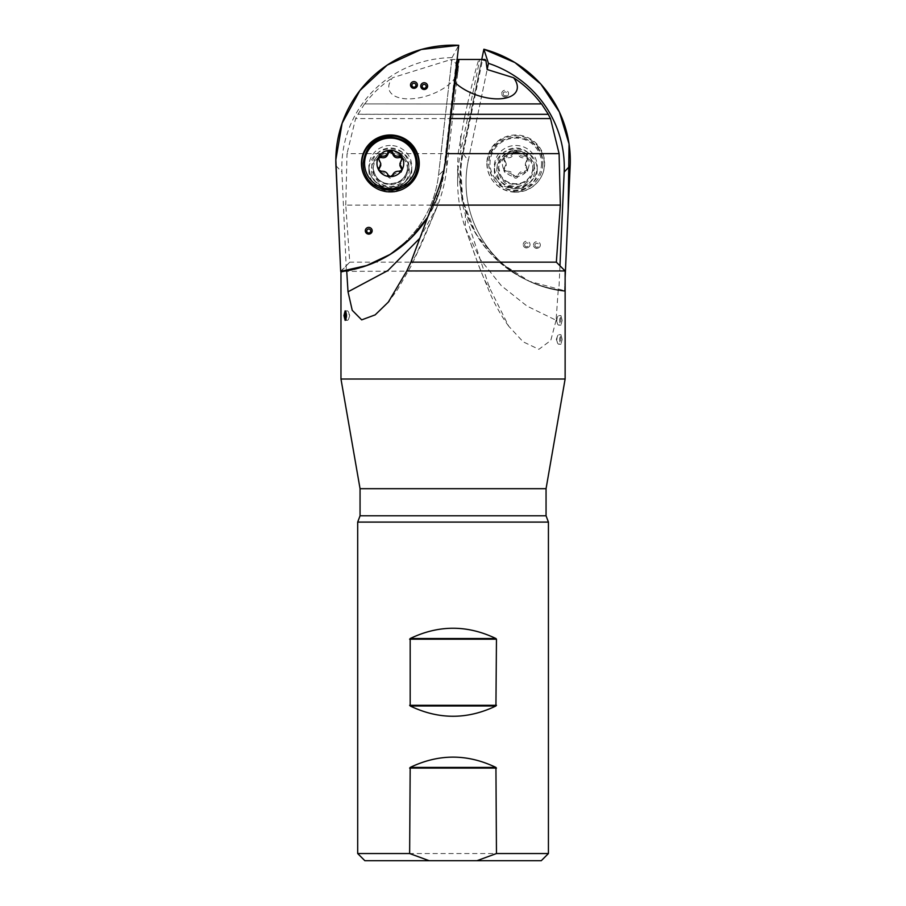 <?xml version="1.0" encoding="UTF-8"?>
<svg xmlns="http://www.w3.org/2000/svg" width="906" height="906" viewBox="0 0 906 906"><rect width="100%" height="100%" fill="white"/><g stroke="black" fill="none" stroke-linecap="round" stroke-linejoin="round"><path stroke-width="0.68" stroke-dasharray="4.53 3.4" d="M557.496 263.318L565.118 270.951L565.016 291.358A111.234 109.547 180 0 1 528.379 280.871A111.234 109.547 0 0 1 468.277 160.566A111.234 109.547 180 0 0 528.379 280.871L526.046 279.75A116.546 114.768 0 0 1 463.068 153.703L482.604 59.468L479.784 59.468L460.656 151.778A150.226 147.95 180 0 0 457.621 181.37A150.226 147.95 180 0 0 457.892 190.305C458.696 203.261 461.188 215.911 465.356 228.233L480.305 259.478L501.278 285.65L527.054 306.115L556.091 320.26L558.221 289.886A116.546 114.768 0 0 1 526.046 279.75M559.965 265.775L558.843 290.509A111.234 109.547 0 0 1 528.379 280.871L525.74 279.603A117.236 115.447 180 0 1 462.4 152.808L468.277 160.566L487.156 69.513L468.277 160.566L463.068 153.703M515.774 151.393A18.913 18.63 0 0 1 532.15 179.331A18.913 18.63 0 0 1 499.387 179.331A18.913 18.63 0 0 1 515.774 151.393M345.764 205.107L347.021 153.635L458.096 153.635L457.609 165.9L462.66 205.107L345.764 205.107L349.761 262.162L340.984 271.347L484.019 270.951L465.344 214.382L465.344 228.221C483.204 279.263 483.917 278.097 487.371 285.39C488.821 287.848 489.534 288.142 489.512 286.251M445.061 164.133L444.438 169.581L438.47 175.481A111.234 109.547 -0 0 1 376.839 261.551A111.234 109.547 -0 0 1 346.386 271.188L341.936 172.038A111.234 109.547 -0 0 1 452.026 57.656L438.47 175.481A111.234 109.547 180 0 1 376.839 261.551A111.234 109.547 180 0 1 340.984 271.947M467.519 103.986L364.563 103.907L467.519 103.986A110.509 3.839 101.4 0 1 478.878 59.468L451.935 59.468L456.488 59.468L443.747 170.249L438.47 175.481L451.788 59.739A109.309 107.644 180 0 0 450.259 59.762L392.547 77.723A36.161 17.803 161 0 0 403.6 98.584A36.161 17.803 161 0 0 448.912 84.496A36.161 17.803 161 0 0 450.259 59.762M364.71 103.986A109.309 107.644 180 0 1 392.547 77.723M364.563 103.907L357.949 114.315A109.309 107.644 180 0 0 355.616 118.584L347.021 153.635M390.339 188.641A18.913 18.63 180 0 1 373.963 160.713A18.913 18.63 180 0 1 406.715 160.713A18.913 18.63 180 0 1 390.339 188.641M452.456 103.907L541.403 103.986M462.66 205.107L465.344 214.382M480.667 262.162L349.761 262.162M458.096 153.635L464.291 118.584L355.616 118.584M464.291 118.584A110.509 3.839 101.4 0 1 465.22 114.315L357.949 114.315M357.813 114.235L465.22 114.315M467.53 103.907L465.231 114.235M456.488 59.468L457.1 59.468M459.274 59.468L458.572 59.468L459.274 59.468L446.658 169.162A150.226 147.95 180 0 1 437.19 206.636L419.761 238.323M379.172 260.43L376.839 261.551L379.172 260.43A116.546 114.768 -0 0 0 443.747 170.249M546.058 488.696L360.056 488.696M558.221 289.886L565.016 291.358M565.129 379.014L340.973 379.014M556.091 320.26L550.791 340.43L538.866 349.32L523.124 341.8L508.719 326.217L489.319 287.338L484.019 270.951M562.162 320.373L560.961 315.616C559.183 318.776 559.183 321.958 560.961 325.152L562.162 320.373M562.162 339.456L560.961 334.688C559.183 337.847 559.183 341.03 560.961 344.223L562.162 339.456M485.061 59.468L482.604 59.468M479.784 59.468L478.878 59.468M346.024 319.274A4.768 1.937 -90.5 0 0 347.27 320.362A4.768 1.937 -90.5 0 0 348.753 318.618A4.768 1.937 -90.5 0 0 349.172 315.594A4.768 1.937 -90.5 0 0 348.708 312.547A4.768 1.937 -90.5 0 0 347.202 310.826A4.768 1.937 -90.5 0 0 345.99 311.879M556.93 339.444A4.768 1.937 90.5 0 1 557.394 336.398A4.768 1.937 90.5 0 1 558.911 334.676A4.768 1.937 90.5 0 1 560.814 339.444A4.768 1.937 90.5 0 1 558.832 344.212A4.768 1.937 90.5 0 1 557.349 342.468A4.768 1.937 90.5 0 1 556.93 339.444M556.93 320.362A4.768 1.937 90.5 0 1 557.394 317.327A4.768 1.937 90.5 0 1 558.911 315.594A4.768 1.937 90.5 0 1 560.814 320.362A4.768 1.937 90.5 0 1 558.832 325.129A4.768 1.937 90.5 0 1 557.349 323.385A4.768 1.937 90.5 0 1 556.93 320.362M409.829 264.563L415.729 255.628L437.19 206.636L437.19 192.083M364.846 860.7L541.267 860.7M548.424 853.543L357.689 853.543M548.424 522.082L357.689 522.082M399.942 164.133L399.942 165.741L402.038 160.6L402.241 158.04M402.083 169.75L401.517 172.163L399.331 172.853C396.024 172.627 393.77 173.907 392.57 176.693C391.075 178.652 389.591 178.652 388.119 176.693C386.919 173.907 384.654 172.627 381.347 172.853L379.07 172.072L378.606 169.75M380.747 165.741L380.747 165.13L380.747 165.741M379.127 159.739L380.747 164.133M379.127 161.347L378.572 158.81M402.105 158.81L402.241 159.603M407.507 169.501A17.169 16.908 -0 0 0 390.339 152.593A17.169 16.908 -0 0 0 373.17 169.501A17.169 16.908 -0 0 0 390.339 186.41A17.169 16.908 -0 0 0 407.507 169.501L407.507 167.112A17.169 16.908 180 0 1 390.339 184.02A17.169 16.908 180 0 1 373.17 167.112A17.169 16.908 180 0 1 390.339 150.203A17.169 16.908 180 0 1 407.507 167.112C407.349 173.114 404.699 177.825 399.569 181.245C384.699 187.927 374.45 180.237 373.17 167.112L373.17 169.501M515.774 152.593A17.169 16.908 0 0 1 532.943 169.501A17.169 16.908 0 0 1 515.774 186.41A17.169 16.908 0 0 1 498.594 169.501A17.169 16.908 0 0 1 515.774 152.593M525.367 165.436L525.367 163.827A9.604 9.456 180 0 1 525.367 164.133L525.367 165.741L527.632 159.162L526.261 157.531L524.767 157.542C521.448 158.369 519.195 157.089 517.994 153.692C516.499 151.325 515.016 151.325 513.543 153.692C512.343 157.089 510.089 158.369 506.771 157.542L505.038 157.621L503.883 159.331L506.171 165.741L506.171 163.522A9.604 9.456 180 0 0 506.171 164.133L503.872 170.532L504.597 172.163L506.771 172.853C510.101 172.638 512.354 173.918 513.543 176.693C515.038 178.652 516.522 178.652 517.994 176.693C519.195 173.918 521.448 172.627 524.767 172.853L527.564 171.189L525.367 165.741L525.367 163.522L527.632 158.414L527.36 156.851A13.386 13.182 0 0 1 515.774 176.625A13.386 13.182 0 0 1 504.178 170.045L506.771 171.245L506.771 172.853M506.771 171.245C510.101 171.019 512.354 172.299 513.543 175.096L515.774 176.625L517.994 175.096L517.994 176.693M517.994 175.096C519.195 172.299 521.448 171.019 524.767 171.245L527.36 170.045L526.986 167.451L526.986 169.048M525.367 164.133L526.986 167.451M513.543 152.095C512.343 155.481 510.089 156.761 506.771 155.945L504.178 156.851A13.386 13.182 0 0 1 515.774 150.26L513.543 152.095L513.543 153.692M524.767 155.945C521.448 156.761 519.183 155.481 517.994 152.095L515.774 150.26A13.386 13.182 0 0 1 527.36 156.851L524.767 155.945L524.767 157.542M506.171 164.133L503.906 168.573L504.178 170.045A13.386 13.182 0 0 1 504.178 156.851L504.551 161.347M532.943 169.501L532.943 167.112A17.169 16.908 180 0 0 515.774 150.203A17.169 16.908 180 0 0 498.594 167.112A17.169 16.908 180 0 0 515.774 184.02A17.169 16.908 180 0 0 532.943 167.112C532.479 175.198 528.289 180.588 520.361 183.272C508.708 185.526 502.162 178.731 500.497 174.779L498.594 167.112L498.594 169.501M506.171 163.522L504.551 159.739M369.014 167.644A21.461 21.132 180 0 1 392.751 149.026A21.461 21.132 180 0 1 411.8 170.022A21.461 21.132 180 0 1 390.339 191.155A21.461 21.132 180 0 1 369.014 167.644M452.026 57.656L458.73 45.3M346.386 271.188L343.272 271.324M444.438 169.581A117.236 115.447 180 0 1 427.587 217.406L439.603 191.766L445.073 164.043M415.31 177.791A28.618 28.177 180 0 1 365.367 177.791M494.325 169.082A21.461 21.132 180 0 0 514.823 191.132A21.461 21.132 180 0 0 537.235 170.022A21.461 21.132 180 0 0 516.239 148.89A21.461 21.132 180 0 0 494.325 169.082M558.843 290.509L564.551 290.667L529.489 281.336L499.013 261.868L476.046 234.156L462.796 200.849L460.542 165.152L481.743 59.468L462.4 152.808M564.551 290.667L565.129 277.723L564.551 290.667A117.236 115.447 180 0 1 525.74 279.603M486.884 162.185A28.913 28.471 0 0 1 523.804 136.104A28.913 28.471 0 0 1 514.495 191.891A28.913 28.471 0 0 1 486.884 162.185M501.698 93.477A3.431 3.375 0 0 1 506.148 90.407A3.431 3.375 0 0 1 508.028 95.424A3.431 3.375 0 0 1 501.698 93.477M533.487 244.88A3.431 3.375 0 0 1 537.926 241.811A3.431 3.375 0 0 1 539.806 246.828A3.431 3.375 0 0 1 533.487 244.88M523.192 244.427A3.431 3.375 0 0 1 527.643 241.358A3.431 3.375 0 0 1 529.523 246.375A3.431 3.375 0 0 1 523.192 244.427M514.506 192.174A28.618 28.177 180 0 0 540.61 178.006A28.618 28.177 180 0 0 515.774 135.843A28.618 28.177 180 0 0 490.927 178.006A28.618 28.177 180 0 0 514.506 192.174M546.058 515.797L360.056 515.797M446.658 153.273L446.658 169.162M460.656 135.991L460.656 151.778M408.866 166.262A18.528 18.245 -0 0 0 381.075 150.464A18.528 18.245 -0 0 0 381.075 182.072A18.528 18.245 -0 0 0 408.866 166.262M417.315 163.827A26.976 26.568 -0 0 0 376.851 140.815A26.976 26.568 -0 0 0 376.851 186.829A26.976 26.568 -0 0 0 417.315 163.827M381.347 171.245L381.347 172.853M388.119 175.096L388.119 176.693M392.57 175.096L392.57 176.693M399.331 171.245L399.331 172.853M401.562 159.739L401.562 161.347M541.528 163.442A25.753 25.368 0 0 1 502.887 185.413A25.753 25.368 0 0 1 502.887 141.483A25.753 25.368 0 0 1 541.528 163.442M534.302 166.262A18.528 18.245 0 0 1 506.499 182.072A18.528 18.245 0 0 1 506.499 150.464A18.528 18.245 0 0 1 534.302 166.262M542.751 163.827A26.976 26.568 0 0 1 502.275 186.829A26.976 26.568 0 0 1 502.275 140.815A26.976 26.568 0 0 1 542.751 163.827M506.771 155.945L506.771 157.542M517.994 152.095L517.994 153.692M526.986 159.739L526.986 161.347M513.543 175.096L513.543 176.693M524.767 171.245L524.767 172.853M504.551 167.451L504.551 169.048M335.933 165.73L341.936 172.038M392.751 145.606A21.461 21.132 180 0 1 411.8 166.613A21.461 21.132 180 0 1 390.339 187.746A21.461 21.132 180 0 1 368.878 166.613A21.461 21.132 180 0 1 392.751 145.606M524.619 244.722A2.005 1.971 0 0 1 527.7 243.148A2.005 1.971 0 0 1 527.541 246.557A2.005 1.971 0 0 1 524.619 244.722M534.902 245.175A2.005 1.971 0 0 1 537.983 243.589A2.005 1.971 0 0 1 537.836 247.01A2.005 1.971 0 0 1 534.902 245.175M503.124 93.76A2.005 1.971 0 0 1 506.205 92.186A2.005 1.971 0 0 1 506.046 95.606A2.005 1.971 0 0 1 503.124 93.76M514.823 187.723A21.461 21.132 180 0 0 537.235 166.613A21.461 21.132 180 0 0 515.774 145.481A21.461 21.132 180 0 0 494.302 166.613A21.461 21.132 180 0 0 514.823 187.723M348.606 263.318L340.973 270.951M347.202 310.826L345.141 310.849M347.27 320.362L345.152 320.384M348.753 318.618L349.75 315.571L348.708 312.547M558.832 344.212L560.961 344.223M558.911 334.676L560.961 334.688M557.394 336.398L556.352 339.422L557.349 342.468M558.832 325.129L560.961 325.152M558.911 315.594L560.961 315.616M557.394 317.327L556.352 320.35L557.349 323.385M436.624 208.04L421.573 243.737L411.018 266.239L397.304 289.977L389.104 301.132M457.621 181.37L457.621 165.855M508.73 326.205C502.298 317.496 496.273 307.055 490.667 294.858L479.149 266.783L465.775 229.456M380.735 165.436L380.735 163.827M399.942 165.436L399.942 163.827M378.436 170.532L378.436 168.969M402.241 170.532L402.241 168.969M378.436 159.603L378.436 158.04M506.171 165.436L506.171 163.827M542.954 163.692C541.652 180.158 532.082 189.071 514.268 190.441C499.331 188.89 490.769 180.068 488.583 163.997C488.821 128.131 543 128.935 542.954 163.692M503.872 159.603L503.872 158.04M527.666 159.603L527.666 158.04M503.872 170.532L503.872 168.969M527.666 170.532L527.666 168.969M411.041 86.772C412.966 88.72 414.903 88.72 416.851 86.772M421.279 87.916C423.204 89.864 425.14 89.864 427.077 87.916M365.831 232.559C367.768 234.507 369.705 234.507 371.641 232.559M411.8 170.022L411.8 166.613C411.177 178.584 404.065 185.526 390.452 187.451C376.692 185.605 369.501 178.663 368.878 166.613L368.878 170.022M529.523 246.375C527.586 248.323 525.65 248.323 523.713 246.375M539.806 246.828C537.881 248.776 535.944 248.776 534.008 246.828M508.028 95.424C506.092 97.372 504.155 97.372 502.218 95.424M537.235 170.022L537.235 166.613C537.032 174.133 533.657 180.034 527.111 184.303L514.801 187.44C501.947 185.436 495.118 178.493 494.302 166.613L494.302 170.022"/><path stroke-width="1.36" d="M560.35 205.107L556.352 262.162L565.129 270.951L406.794 270.951L410.905 262.162L432.219 205.107L560.35 205.107L559.093 153.635L550.486 118.584A109.309 107.644 180 0 0 548.164 114.315L451.177 114.315L548.164 114.315M513.566 77.723L487.156 69.513L485.944 60.679A36.161 17.803 -161 0 0 481.46 59.468L458.572 59.468L455.186 82.695A36.161 17.803 -161 0 0 501.199 98.72A36.161 17.803 -161 0 0 513.566 77.723A109.309 107.644 180 0 1 541.346 103.907M451.188 114.235L452.456 103.907L541.539 103.907L548.3 114.235M432.219 205.107L437.19 192.083C441.958 179.671 445.106 166.863 446.613 153.635L559.093 153.635M357.689 853.543L409.637 853.543L429.15 860.7L364.846 860.7L357.689 853.543L357.689 522.082L548.424 522.082L546.058 515.797L360.056 515.797L360.056 488.696L340.973 379.014L340.973 271.347L340.984 271.947L347.123 270.543A116.546 114.768 -0 0 0 379.172 260.43L379.467 260.282A117.236 115.447 180 0 1 340.69 271.347L343.272 271.324M446.613 153.635L450.667 118.584L550.486 118.584M410.905 262.162L556.352 262.162M452.445 103.986A110.509 2.163 -83.6 0 1 455.186 82.695M450.667 118.584A110.509 2.163 -83.6 0 1 451.177 114.315M345.073 270.951L347.123 270.543M457.1 59.468L458.572 59.468M419.761 238.323L387.927 270.532L348.017 291.8L346.715 270.951M360.056 488.696L546.058 488.696L565.129 379.014L565.129 270.951M348.017 291.8L352.23 310.305L361.687 319.875L375.175 314.869L388.323 302.106L406.794 270.951M340.973 379.014L565.129 379.014M343.94 315.605L345.141 310.849C346.93 314.008 346.93 317.191 345.152 320.384L343.94 315.605M481.46 59.468L485.061 59.468A110.124 20.747 99.8 0 1 485.944 60.679M345.99 311.879A4.768 1.937 -90.5 0 0 345.299 315.594A4.768 1.937 -90.5 0 0 346.024 319.274M429.15 860.7L476.952 860.7L496.465 853.543L548.424 853.543L548.424 522.082M548.424 853.543L541.267 860.7L476.952 860.7M496.465 853.543L495.933 767.427C467.349 753.701 438.764 753.701 410.18 767.427L409.637 853.543M496.465 639.206L495.933 638.537C467.349 624.823 438.764 624.823 410.18 638.537L410.18 705.978C438.764 719.692 467.349 719.692 495.933 705.978L496.465 639.206L409.637 639.206M401.562 167.451L401.562 169.048L399.942 165.741L399.942 163.522A9.604 9.456 180 0 1 399.942 164.133L402.207 168.573L401.924 170.045A13.386 13.182 -0 0 0 390.339 150.26A13.386 13.182 -0 0 0 378.753 156.851L381.347 155.945L381.347 157.542L379.863 157.519L378.572 158.81M401.562 169.048L402.083 169.75M378.606 169.75L380.747 165.741L380.747 164.133A9.604 9.456 180 0 1 380.747 163.522L379.127 169.048M399.942 163.522L402.241 158.063L401.924 156.851L399.331 155.945C396.024 156.761 393.77 155.481 392.57 152.095L390.339 150.26L388.119 152.095L388.119 153.692C386.93 157.078 384.676 158.357 381.347 157.542M388.119 153.692C389.603 151.325 391.086 151.325 392.57 153.692C393.759 157.089 396.013 158.369 399.331 157.542L400.712 157.485L402.105 158.81M388.119 152.095C386.919 155.481 384.665 156.761 381.347 155.945M390.339 176.625L388.119 175.096C386.907 172.299 384.654 171.019 381.347 171.245L378.753 170.045A13.386 13.182 -0 0 0 401.924 170.045L399.331 171.245C396.013 171.019 393.759 172.299 392.57 175.096L390.339 176.625M380.747 163.522L378.47 158.414L378.753 156.851A13.386 13.182 -0 0 0 378.753 170.045L379.127 167.451M445.061 164.133L458.73 45.3L421.335 49.468L387.213 65.096L359.875 90.566L342.128 123.25L335.832 159.784L340.69 271.347L366.568 265.583L390.452 254.246L411.154 237.916L427.587 217.406A117.236 115.447 180 0 1 379.467 260.282M340.69 271.347L335.933 165.73A117.236 115.447 180 0 1 458.73 45.3L445.073 164.043M361.619 160.237A28.913 28.471 -0 0 0 415.435 177.576A28.913 28.471 -0 0 0 393.589 135.164A28.913 28.471 -0 0 0 361.619 160.237M365.333 230.384A3.431 3.375 -0 0 0 371.641 232.559A3.431 3.375 -0 0 0 369.863 227.576A3.431 3.375 -0 0 0 365.333 230.384M420.769 85.742A3.431 3.375 -0 0 0 427.077 87.916A3.431 3.375 -0 0 0 425.31 82.933A3.431 3.375 -0 0 0 420.769 85.742M410.543 84.598A3.431 3.375 -0 0 0 416.851 86.772A3.431 3.375 -0 0 0 415.073 81.789A3.431 3.375 -0 0 0 410.543 84.598M365.367 177.791A28.618 28.177 180 0 1 393.566 136.025A28.618 28.177 180 0 1 415.31 177.791M559.965 265.775L564.178 172.038A111.234 109.547 0 0 0 488.436 63.329L487.156 69.513M483.872 49.23A117.236 115.447 180 0 1 570.168 165.73L565.129 277.723L568.141 210.826L569.059 143.963L559.376 111.993L540.825 84.077L514.925 62.559L483.872 49.23L481.743 59.468L483.872 49.23L488.436 63.329M409.637 768.095L496.465 768.095M410.18 767.427L495.933 767.427M410.18 705.978L495.933 705.978M409.637 705.31L496.465 705.31M410.18 638.537L495.933 638.537M416.092 163.442A25.753 25.368 -0 0 0 377.462 141.483A25.753 25.368 -0 0 0 377.462 185.413A25.753 25.368 -0 0 0 416.092 163.442M399.331 155.945L399.331 157.542M392.57 152.095L392.57 153.692M411.947 84.983A2.005 1.971 -0 0 0 414.744 87.01A2.005 1.971 -0 0 0 415.129 83.624A2.005 1.971 -0 0 0 411.947 84.983M422.185 86.127A2.005 1.971 -0 0 0 424.982 88.154A2.005 1.971 -0 0 0 425.367 84.756A2.005 1.971 -0 0 0 422.185 86.127M366.749 230.77A2.005 1.971 -0 0 0 369.535 232.797A2.005 1.971 -0 0 0 369.931 229.399A2.005 1.971 -0 0 0 366.749 230.77M570.168 165.73L564.178 172.038M546.058 515.797L546.058 488.696M389.104 301.132L388.312 302.106M360.056 515.797L357.689 522.082M417.53 163.692C416.216 147.236 406.658 138.312 388.833 136.942C373.906 138.493 365.345 147.316 363.159 163.397C363.397 199.263 417.564 198.448 417.53 163.692"/></g></svg>
